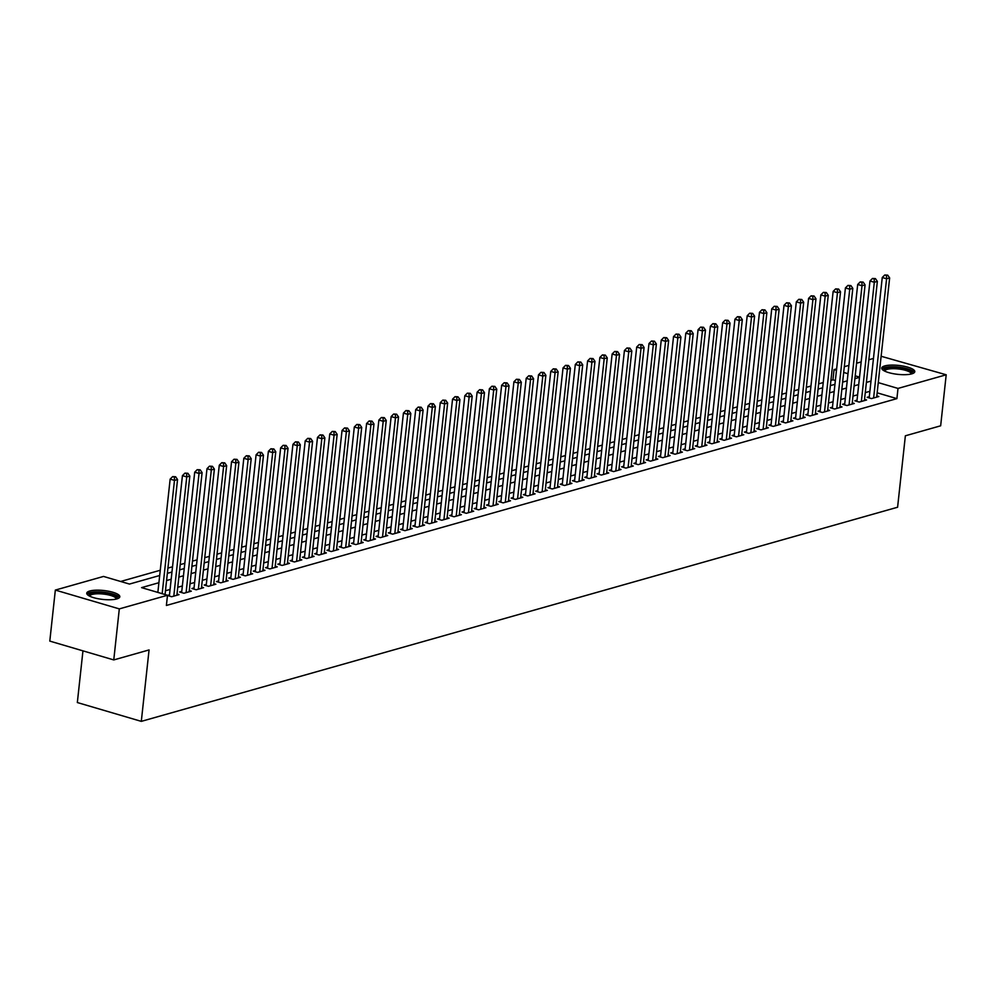 <?xml version="1.0" encoding="UTF-8"?>
<svg xmlns="http://www.w3.org/2000/svg" width="996" height="996" viewBox="0 0 996 996"><rect width="100%" height="100%" fill="white"/><g stroke="black" fill="none" stroke-linecap="round" stroke-linejoin="round"><path stroke-width="1.49" d="M911.738 373.861A16.633 4.482 -173.8 0 1 893.001 373.637A16.633 4.482 -173.8 0 1 881.721 368.097A16.633 4.482 -173.8 0 1 884.772 365.918A16.633 4.482 -173.8 0 1 903.509 366.142A16.633 4.482 -173.8 0 1 914.789 371.682A16.633 4.482 -173.8 0 1 911.738 373.861M116.769 598.932A16.633 4.482 -173.8 0 1 98.031 598.708A16.633 4.482 -173.8 0 1 86.752 593.168A16.633 4.482 -173.8 0 1 89.802 591.002A16.633 4.482 -173.8 0 1 108.539 591.226A16.633 4.482 -173.8 0 1 119.819 596.766A16.633 4.482 -173.8 0 1 116.769 598.932M82.954 650.861L77.339 702.541L141.308 721.365L897.595 507.238L905.364 435.8L940.66 425.802L946.2 374.782L898.006 388.428L878.273 382.613M141.308 721.365L149.064 649.927L113.768 659.925L49.8 641.1L55.34 590.08L103.534 576.435L129.468 584.067L159.684 575.501M835.358 380.522L832.942 379.812L830.913 380.385M823.244 382.551L818.637 383.858M810.968 386.025L806.362 387.332M798.692 389.511L794.086 390.805M786.404 392.984L781.798 394.292M774.129 396.458L769.522 397.765M761.853 399.931L757.246 401.239M749.577 403.405L744.971 404.712M737.301 406.891L732.695 408.186M725.026 410.364L720.419 411.672M712.75 413.838L708.144 415.145M700.462 417.312L695.855 418.619M688.186 420.798L683.58 422.092M675.911 424.271L671.304 425.566M663.635 427.745L659.028 429.052M651.359 431.218L646.753 432.525M639.083 434.692L634.477 435.999M626.795 438.178L622.201 439.473M614.52 441.651L609.913 442.959M602.244 445.125L597.637 446.432M589.968 448.598L585.362 449.906M577.692 452.072L573.086 453.379M565.417 455.558L560.81 456.853M553.141 459.032L548.535 460.339M540.853 462.505L536.246 463.812M528.577 465.979L523.971 467.286M516.302 469.452L511.695 470.759M504.026 472.938L499.419 474.233M491.75 476.412L487.144 477.719M479.474 479.885L474.868 481.193M467.199 483.359L462.592 484.666M454.911 486.832L450.304 488.14M442.635 490.318L438.028 491.613M430.359 493.792L425.753 495.099M418.083 497.265L413.477 498.573M405.808 500.739L401.201 502.046M393.532 504.213L388.926 505.52M381.256 507.699L376.65 508.993M368.968 511.172L364.362 512.479M356.693 514.646L352.086 515.953M344.417 518.119L339.81 519.426M332.141 521.605L327.535 522.9M319.865 525.079L315.259 526.374M307.59 528.552L302.983 529.86M295.314 532.026L290.708 533.333M283.026 535.499L278.419 536.807M270.75 538.985L266.144 540.28M258.474 542.459L253.868 543.766M246.199 545.933L241.592 547.24M233.923 549.406L229.317 550.713M221.647 552.88L217.041 554.187M209.372 556.366L204.765 557.66M197.084 559.839L192.477 561.146M184.808 563.313L180.201 564.62M172.532 566.786L167.926 568.094M160.256 570.26L120.665 581.477M832.942 379.812L834.05 369.603L836.628 368.869M844.297 366.702L848.903 365.395M856.572 363.229L861.179 361.922M868.848 359.743L873.455 358.448M881.136 356.269L946.2 374.782M869.309 396.707L867.155 397.317L871.475 398.587L878.846 396.508L876.829 395.91M857.021 400.193L854.879 400.79L859.199 402.073L866.57 399.981L864.553 399.384M844.745 403.666L842.604 404.276L846.924 405.546L854.294 403.455L852.265 402.87M832.469 407.14L830.328 407.75L834.648 409.02L842.006 406.928L839.989 406.343M820.194 410.613L818.04 411.224L822.372 412.493L829.73 410.414L827.713 409.817M807.918 414.087L805.764 414.697L810.084 415.967L817.455 413.888L815.438 413.29M795.642 417.573L793.488 418.171L797.808 419.453L805.179 417.361L803.162 416.764M783.366 421.047L781.213 421.657L785.533 422.927L792.903 420.835L790.886 420.25M771.078 424.52L768.937 425.13L773.257 426.4L780.627 424.308L778.611 423.723M758.803 427.994L756.661 428.604L760.981 429.874L768.352 427.794L766.322 427.197M746.527 431.467L744.385 432.077L748.706 433.347L756.064 431.268L754.047 430.67M734.251 434.953L732.097 435.551L736.43 436.833L743.788 434.742L741.771 434.144M721.976 438.427L719.822 439.037L724.142 440.307L731.512 438.215L729.495 437.63M709.7 441.9L707.546 442.51L711.866 443.78L719.237 441.701L717.22 441.104M697.424 445.374L695.27 445.984L699.59 447.254L706.961 445.175L704.944 444.577M685.136 448.847L682.995 449.457L687.315 450.727L694.685 448.648L692.668 448.051M672.86 452.333L670.719 452.943L675.039 454.213L682.397 452.122L680.38 451.524M660.585 455.807L658.443 456.417L662.763 457.687L670.121 455.595L668.104 455.01M648.309 459.281L646.155 459.891L650.488 461.16L657.846 459.081L655.829 458.484M636.033 462.754L633.879 463.364L638.199 464.634L645.57 462.555L643.553 461.957M623.757 466.228L621.604 466.838L625.924 468.108L633.294 466.028L631.277 465.431M611.469 469.714L609.328 470.324L613.648 471.594L621.018 469.502L619.002 468.904M599.194 473.187L597.052 473.797L601.372 475.067L608.743 472.976L606.726 472.39M586.918 476.661L584.777 477.271L589.097 478.541L596.455 476.462L594.438 475.864M574.642 480.134L572.488 480.744L576.821 482.014L584.179 479.935L582.162 479.337M562.367 483.62L560.213 484.218L564.533 485.5L571.903 483.409L569.886 482.811M550.091 487.094L547.937 487.704L552.257 488.974L559.628 486.882L557.611 486.297M537.815 490.567L535.661 491.177L539.981 492.447L547.352 490.356L545.335 489.771M525.527 494.041L523.386 494.651L527.706 495.921L535.076 493.842L533.059 493.244M513.251 497.514L511.11 498.125L515.43 499.394L522.8 497.315L520.771 496.718M500.976 501L498.834 501.598L503.154 502.88L510.512 500.789L508.495 500.191M488.7 504.474L486.546 505.084L490.879 506.354L498.237 504.262L496.22 503.677M476.424 507.948L474.27 508.558L478.59 509.828L485.961 507.736L483.944 507.151M464.148 511.421L461.995 512.031L466.315 513.301L473.685 511.222L471.668 510.624M451.873 514.895L449.719 515.505L454.039 516.775L461.409 514.695L459.393 514.098M439.585 518.381L437.443 518.978L441.763 520.261L449.134 518.169L447.117 517.571M427.309 521.854L425.168 522.464L429.488 523.734L436.858 521.643L434.829 521.057M415.033 525.328L412.892 525.938L417.212 527.208L424.57 525.116L422.553 524.531M402.758 528.801L400.604 529.411L404.936 530.681L412.294 528.602L410.277 528.005M390.482 532.275L388.328 532.885L392.648 534.155L400.019 532.076L398.002 531.478M378.206 535.761L376.052 536.371L380.372 537.641L387.743 535.549L385.726 534.952M365.93 539.234L363.777 539.844L368.097 541.114L375.467 539.023L373.45 538.438M353.642 542.708L351.501 543.318L355.821 544.588L363.191 542.509L361.175 541.911M341.367 546.182L339.225 546.792L343.545 548.061L350.916 545.982L348.886 545.385M329.091 549.655L326.949 550.265L331.27 551.535L338.628 549.456L336.611 548.858M316.815 553.141L314.661 553.751L318.994 555.021L326.352 552.929L324.335 552.332M304.539 556.615L302.386 557.225L306.706 558.495L314.076 556.403L312.059 555.818M292.264 560.088L290.11 560.698L294.43 561.968L301.8 559.889L299.784 559.291M279.988 563.562L277.834 564.172L282.154 565.442L289.525 563.363L287.508 562.765M267.7 567.048L265.559 567.645L269.879 568.915L277.249 566.836L275.232 566.238M255.424 570.521L253.283 571.131L257.603 572.401L264.973 570.31L262.944 569.712M243.149 573.995L241.007 574.605L245.327 575.875L252.685 573.783L250.668 573.198M230.873 577.468L228.719 578.078L233.052 579.348L240.41 577.269L238.393 576.672M218.597 580.942L216.443 581.552L220.763 582.822L228.134 580.743L226.117 580.145M206.321 584.428L204.168 585.025L208.488 586.308L215.858 584.216L213.841 583.619M194.046 587.901L191.892 588.512L196.212 589.781L203.582 587.69L201.566 587.105M181.758 591.375L179.616 591.985L183.936 593.255L191.307 591.163L189.29 590.578M167.477 595.496L171.661 596.729L179.019 594.649L177.002 594.052M158.899 582.71L141.569 587.628L167.502 595.259L166.394 605.456L896.898 398.624L877.165 392.822M869.894 391.304L865.287 392.611M857.618 394.777L853.012 396.084M845.33 398.263L840.724 399.558M833.054 401.737L828.448 403.031M820.779 405.21L816.172 406.517M808.503 408.684L803.897 409.991M796.227 412.157L791.621 413.465M783.952 415.643L779.345 416.938M771.676 419.117L767.069 420.424M759.388 422.59L754.781 423.898M747.112 426.064L742.506 427.371M734.836 429.537L730.23 430.845M722.561 433.023L717.954 434.318M710.285 436.497L705.678 437.804M698.009 439.971L693.403 441.278M685.734 443.444L681.127 444.751M673.445 446.918L668.839 448.225M661.17 450.404L656.563 451.698M648.894 453.877L644.288 455.184M636.618 457.351L632.012 458.658M624.343 460.824L619.736 462.132M612.067 464.298L607.46 465.605M599.791 467.784L595.185 469.079M587.503 471.257L582.897 472.565M575.227 474.731L570.621 476.038M562.952 478.205L558.345 479.512M550.676 481.678L546.069 482.985M538.4 485.164L533.794 486.459M526.125 488.638L521.518 489.945M513.836 492.111L509.242 493.418M501.561 495.585L496.954 496.892M489.285 499.071L484.679 500.365M477.009 502.544L472.403 503.839M464.734 506.018L460.127 507.325M452.458 509.491L447.851 510.799M440.182 512.965L435.576 514.272M427.894 516.451L423.288 517.746M415.618 519.924L411.012 521.232M403.343 523.398L398.736 524.705M391.067 526.872L386.46 528.179M378.791 530.345L374.185 531.652M366.516 533.831L361.909 535.126M354.24 537.305L349.633 538.612M341.952 540.778L337.345 542.085M329.676 544.252L325.07 545.559M317.4 547.725L312.794 549.033M305.125 551.211L300.518 552.506M292.849 554.685L288.242 555.992M280.573 558.158L275.967 559.466M268.298 561.632L263.691 562.939M256.009 565.106L251.403 566.413M243.734 568.591L239.127 569.886M231.458 572.065L226.851 573.372M219.182 575.539L214.576 576.846M206.907 579.012L202.3 580.319M194.631 582.486L190.024 583.793M182.355 585.972L177.749 587.267M170.067 589.445L165.461 590.753M169.482 594.849L167.477 595.421M113.768 659.925L119.308 608.892L55.34 590.08M896.898 398.624L898.006 388.428M167.502 595.259L119.308 608.892M871.002 381.095L866.396 382.402M858.726 384.581L854.12 385.875M846.438 388.054L841.844 389.361M834.162 391.528L829.556 392.835M821.887 395.001L817.28 396.308M809.611 398.475L805.005 399.782M797.335 401.961L792.729 403.255M785.06 405.434L780.453 406.742M772.784 408.908L768.177 410.215M760.496 412.381L755.889 413.689M748.22 415.855L743.614 417.162M735.944 419.341L731.338 420.636M723.669 422.814L719.062 424.122M711.393 426.288L706.787 427.595M699.117 429.762L694.511 431.069M686.842 433.248L682.235 434.542M674.553 436.721L669.947 438.016M662.278 440.195L657.671 441.502M650.002 443.668L645.396 444.975M637.726 447.142L633.12 448.449M625.451 450.628L620.844 451.923M613.175 454.101L608.568 455.409M600.899 457.575L596.293 458.882M588.611 461.048L584.005 462.356M576.335 464.522L571.729 465.829M564.06 468.008L559.453 469.303M551.784 471.482L547.178 472.789M539.508 474.955L534.902 476.262M527.233 478.429L522.626 479.736M514.957 481.902L510.35 483.209M502.669 485.388L498.062 486.683M490.393 488.862L485.787 490.169M478.117 492.335L473.511 493.643M465.842 495.809L461.235 497.116M453.566 499.282L448.959 500.59M441.29 502.768L436.684 504.063M429.015 506.242L424.408 507.549M416.726 509.715L412.12 511.023M404.451 513.189L399.844 514.496M392.175 516.675L387.569 517.97M379.899 520.149L375.293 521.443M367.624 523.622L363.017 524.929M355.348 527.096L350.741 528.403M343.06 530.569L338.453 531.876M330.784 534.055L326.178 535.35M318.508 537.529L313.902 538.836M306.233 541.002L301.626 542.31M293.957 544.476L289.35 545.783M281.681 547.949L277.075 549.257M269.406 551.435L264.799 552.73M257.117 554.909L252.511 556.216M244.842 558.383L240.235 559.69M232.566 561.856L227.96 563.163M220.29 565.33L215.684 566.637M208.015 568.816L203.408 570.11M195.739 572.289L191.132 573.596M183.463 575.763L178.857 577.07M171.175 579.236L166.569 580.544M859.536 377.098L855.203 375.828M848.007 373.712L843.674 372.442M836.466 370.313L834.05 369.603M167.353 573.335L171.959 572.028M179.629 569.861L184.235 568.554M191.917 566.388L196.523 565.081M204.192 562.902L208.799 561.607M216.468 559.428L221.075 558.121M228.744 555.955L233.35 554.648M241.02 552.481L245.626 551.174M253.295 549.008L257.902 547.7M265.583 545.522L270.19 544.227M277.859 542.048L282.466 540.741M290.135 538.575L294.741 537.267M302.411 535.101L307.017 533.794M314.686 531.627L319.293 530.32M326.962 528.141L331.568 526.847M339.238 524.668L343.844 523.361M351.526 521.194L356.132 519.887M363.801 517.721L368.408 516.414M376.077 514.235L380.684 512.94M388.353 510.761L392.959 509.466M400.629 507.288L405.235 505.98M412.904 503.814L417.511 502.507M425.18 500.341L429.786 499.033M437.468 496.855L442.075 495.56M449.744 493.381L454.35 492.074M462.02 489.908L466.626 488.6M474.295 486.434L478.902 485.127M486.571 482.96L491.177 481.653M498.847 479.474L503.453 478.18M511.122 476.001L515.729 474.694M523.41 472.527L528.017 471.22M535.686 469.054L540.293 467.747M547.962 465.58L552.568 464.273M560.238 462.094L564.844 460.799M572.513 458.621L577.12 457.313M584.789 455.147L589.395 453.84M597.065 451.674L601.671 450.366M609.353 448.2L613.959 446.893M621.629 444.714L626.235 443.419M633.904 441.24L638.511 439.933M646.18 437.767L650.786 436.46M658.456 434.293L663.062 432.986M670.731 430.82L675.338 429.513M683.007 427.334L687.614 426.039M695.295 423.86L699.902 422.553M707.571 420.387L712.177 419.079M719.847 416.913L724.453 415.606M732.122 413.427L736.729 412.132M744.398 409.954L749.004 408.659M756.674 406.48L761.28 405.173M768.962 403.007L773.568 401.699M781.238 399.533L785.844 398.226M793.513 396.047L798.12 394.752M805.789 392.573L810.395 391.266M818.065 389.1L822.671 387.793M830.34 385.626L834.947 384.319M842.616 382.153L847.223 380.846M854.904 378.667L859.511 377.372M162.174 593.691L174.474 480.408L177.549 479.537L165.05 594.537M157.854 592.408L170.154 479.126L174.474 480.408L174.387 477.109L175.62 476.76L172.657 476.598L174.387 477.109M172.657 476.598L170.154 479.126M177.549 479.537L175.62 476.76M88.968 595.782A14.392 3.884 -173.8 0 1 91.445 593.168A14.392 3.884 -173.8 0 1 108.9 593.616A14.392 3.884 -173.8 0 1 117.092 598.845M116.246 599.069A13.322 3.598 6.2 0 0 116.246 599.057A13.322 3.598 6.2 0 0 107.207 594.624A13.322 3.598 6.2 0 0 92.192 594.438A13.322 3.598 6.2 0 0 89.752 596.181A13.322 3.598 6.2 0 0 89.752 596.193M119.383 597.625A16.521 4.457 6.2 0 0 107.008 592.645A16.521 4.457 6.2 0 0 89.715 592.657A16.521 4.457 6.2 0 0 86.988 594.102M883.938 370.711A14.392 3.884 -173.8 0 1 899.425 367.773A14.392 3.884 -173.8 0 1 912.062 373.761M911.216 373.998A13.322 3.598 6.2 0 0 911.216 373.986A13.322 3.598 6.2 0 0 899.214 369.068A13.322 3.598 6.2 0 0 884.722 371.11A13.322 3.598 6.2 0 0 884.722 371.122M914.353 372.541A16.521 4.457 6.2 0 0 899.625 367.213A16.521 4.457 6.2 0 0 881.958 369.018M173.802 596.118L186.75 476.922L189.825 476.063L176.877 595.247M169.357 596.056L182.43 475.652L186.75 476.922L186.663 473.635L187.895 473.287L184.945 473.125L186.663 473.635M184.945 473.125L182.43 475.652M189.825 476.063L187.895 473.287M186.09 592.645L199.038 473.449L202.101 472.577L189.153 591.773M181.633 592.583L194.706 472.179L199.038 473.449L198.951 470.149L200.171 469.813L197.22 469.651L198.951 470.149M197.22 469.651L194.706 472.179M202.101 472.577L200.171 469.813M198.366 589.171L211.314 469.975L214.377 469.104L201.429 588.3M193.909 589.097L206.994 468.705L211.314 469.975L211.227 466.676L212.447 466.327L209.496 466.165L211.227 466.676M209.496 466.165L206.994 468.705M214.377 469.104L212.447 466.327M210.642 585.698L223.59 466.502L226.652 465.63L213.704 584.826M206.184 585.623L219.269 465.232L223.59 466.502L223.502 463.202L224.723 462.854L221.772 462.692L223.502 463.202M221.772 462.692L219.269 465.232M226.652 465.63L224.723 462.854M222.917 582.212L235.865 463.028L238.94 462.156L225.98 581.353M218.46 582.15L231.545 461.746L235.865 463.028L235.778 459.729L237.011 459.38L234.048 459.218L235.778 459.729M234.048 459.218L231.545 461.746M238.94 462.156L237.011 459.38M235.193 578.738L248.141 459.542L251.216 458.683L238.268 577.867M230.736 578.676L243.821 458.272L248.141 459.542L248.054 456.255L249.286 455.907L246.323 455.745L248.054 456.255M246.323 455.745L243.821 458.272M251.216 458.683L249.286 455.907M247.469 575.265L260.417 456.068L263.492 455.197L250.544 574.393M243.024 575.19L256.096 454.799L260.417 456.068L260.329 452.769L261.562 452.433L258.599 452.271L260.329 452.769M258.599 452.271L256.096 454.799M263.492 455.197L261.562 452.433M259.744 571.791L272.692 452.595L275.768 451.723L262.82 570.92M255.3 571.716L268.372 451.325L272.692 452.595L272.605 449.296L273.838 448.947L270.887 448.785L272.605 449.296M270.887 448.785L268.372 451.325M275.768 451.723L273.838 448.947M272.033 568.318L284.981 449.121L288.043 448.25L275.095 567.446M267.575 568.243L280.648 447.851L284.981 449.121L284.893 445.822L286.113 445.473L283.163 445.312L284.893 445.822M283.163 445.312L280.648 447.851M288.043 448.25L286.113 445.473M284.308 564.832L297.256 445.648L300.319 444.776L287.371 563.973M279.851 564.769L292.936 444.365L297.256 445.648L297.169 442.349L298.389 442L295.439 441.838L297.169 442.349M295.439 441.838L292.936 444.365M300.319 444.776L298.389 442M296.584 561.358L309.532 442.162L312.595 441.29L299.647 560.487M292.127 561.296L305.212 440.892L309.532 442.162L309.445 438.875L310.665 438.526L307.714 438.365L309.445 438.875M307.714 438.365L305.212 440.892M312.595 441.29L310.665 438.526M308.86 557.885L321.808 438.688L324.883 437.817L311.935 557.013M304.403 557.81L317.487 437.418L321.808 438.688L321.72 435.389L322.953 435.04L319.99 434.891L321.72 435.389M319.99 434.891L317.487 437.418M324.883 437.817L322.953 435.04M321.135 554.411L334.083 435.215L337.158 434.343L324.21 553.539M316.678 554.336L329.763 433.945L334.083 435.215L333.996 431.915L335.229 431.567L332.266 431.405L333.996 431.915M332.266 431.405L329.763 433.945M337.158 434.343L335.229 431.567M333.411 550.937L346.359 431.741L349.434 430.87L336.486 550.066M328.966 550.863L342.039 430.471L346.359 431.741L346.272 428.442L347.504 428.093L344.541 427.931L346.272 428.442M344.541 427.931L342.039 430.471M349.434 430.87L347.504 428.093M345.687 547.451L358.635 428.255L361.71 427.396L348.762 546.592M341.242 547.389L354.315 426.985L358.635 428.255L358.548 424.968L359.78 424.62L356.829 424.458L358.548 424.968M356.829 424.458L354.315 426.985M361.71 427.396L359.78 424.62M357.975 543.978L370.923 424.782L373.986 423.91L361.038 543.106M353.518 543.916L366.59 423.512L370.923 424.782L370.836 421.495L372.056 421.146L369.105 420.984L370.836 421.495M369.105 420.984L366.59 423.512M373.986 423.91L372.056 421.146M370.251 540.504L383.199 421.308L386.261 420.437L373.313 539.633M365.793 540.43L378.878 420.038L383.199 421.308L383.111 418.009L384.332 417.66L381.381 417.498L383.111 418.009M381.381 417.498L378.878 420.038M386.261 420.437L384.332 417.66M382.526 537.031L395.474 417.834L398.537 416.963L385.589 536.159M378.069 536.956L391.154 416.565L395.474 417.834L395.387 414.535L396.62 414.187L393.657 414.025L395.387 414.535M393.657 414.025L391.154 416.565M398.537 416.963L396.62 414.187M394.802 533.557L407.75 414.361L410.825 413.489L397.877 532.686M390.345 533.483L403.43 413.091L407.75 414.361L407.663 411.062L408.895 410.713L405.932 410.551L407.663 411.062M405.932 410.551L403.43 413.091M410.825 413.489L408.895 410.713M407.078 530.071L420.026 410.875L423.101 410.016L410.153 529.212M402.633 530.009L415.706 409.605L420.026 410.875L419.939 407.588L421.171 407.24L418.208 407.078L419.939 407.588M418.208 407.078L415.706 409.605M423.101 410.016L421.171 407.24M419.353 526.598L432.301 407.401L435.377 406.53L422.429 525.726M414.909 526.535L427.981 406.131L432.301 407.401L432.214 404.115L433.447 403.766L430.484 403.604L432.214 404.115M430.484 403.604L427.981 406.131M435.377 406.53L433.447 403.766M431.629 523.124L444.59 403.928L447.652 403.056L434.704 522.253M427.184 523.049L440.257 402.658L444.59 403.928L444.49 400.629L445.722 400.28L442.772 400.118L444.49 400.629M442.772 400.118L440.257 402.658M447.652 403.056L445.722 400.28M443.917 519.651L456.865 400.454L459.928 399.583L446.98 518.779M439.46 519.576L452.545 399.184L456.865 400.454L456.778 397.155L457.998 396.806L455.048 396.645L456.778 397.155M455.048 396.645L452.545 399.184M459.928 399.583L457.998 396.806M456.193 516.177L469.141 396.981L472.204 396.109L459.256 515.306M451.736 516.102L464.821 395.698L469.141 396.981L469.054 393.681L470.274 393.333L467.323 393.171L469.054 393.681M467.323 393.171L464.821 395.698M472.204 396.109L470.274 393.333M468.469 512.691L481.417 393.495L484.479 392.636L471.531 511.832M464.012 512.629L477.096 392.225L481.417 393.495L481.329 390.208L482.562 389.859L479.599 389.697L481.329 390.208M479.599 389.697L477.096 392.225M484.479 392.636L482.562 389.859M480.744 509.217L493.692 390.021L496.767 389.15L483.819 508.346M476.287 509.155L489.372 388.751L493.692 390.021L493.605 386.722L494.838 386.386L491.875 386.224L493.605 386.722M491.875 386.224L489.372 388.751M496.767 389.15L494.838 386.386M493.02 505.744L505.968 386.548L509.043 385.676L496.095 504.872M488.575 505.669L501.648 385.278L505.968 386.548L505.881 383.248L507.113 382.9L504.15 382.738L505.881 383.248M504.15 382.738L501.648 385.278M509.043 385.676L507.113 382.9M505.296 502.27L518.244 383.074L521.319 382.203L508.371 501.399M500.851 502.196L513.924 381.804L518.244 383.074L518.157 379.775L519.389 379.426L516.426 379.264L518.157 379.775M516.426 379.264L513.924 381.804M521.319 382.203L519.389 379.426M517.571 498.784L530.532 379.601L533.595 378.729L520.647 497.925M513.127 498.722L526.199 378.318L530.532 379.601L530.445 376.301L531.665 375.953L528.714 375.791L530.445 376.301M528.714 375.791L526.199 378.318M533.595 378.729L531.665 375.953M529.86 495.311L542.808 376.115L545.87 375.255L532.922 494.439M525.402 495.249L538.487 374.845L542.808 376.115L542.72 372.828L543.941 372.479L540.99 372.317L542.72 372.828M540.99 372.317L538.487 374.845M545.87 375.255L543.941 372.479M542.135 491.837L555.083 372.641L558.146 371.769L545.198 490.966M537.678 491.763L550.763 371.371L555.083 372.641L554.996 369.342L556.216 369.006L553.266 368.844L554.996 369.342M553.266 368.844L550.763 371.371M558.146 371.769L556.216 369.006M554.411 488.364L567.359 369.167L570.434 368.296L557.474 487.492M549.954 488.289L563.039 367.898L567.359 369.167L567.272 365.868L568.504 365.52L565.541 365.358L567.272 365.868M565.541 365.358L563.039 367.898M570.434 368.296L568.504 365.52M566.687 484.89L579.635 365.694L582.71 364.822L569.762 484.019M562.23 484.815L575.315 364.424L579.635 365.694L579.548 362.395L580.78 362.046L577.817 361.884L579.548 362.395M577.817 361.884L575.315 364.424M582.71 364.822L580.78 362.046M578.962 481.404L591.91 362.22L594.986 361.349L582.038 480.545M574.518 481.342L587.59 360.938L591.91 362.22L591.823 358.921L593.056 358.572L590.093 358.411L591.823 358.921M590.093 358.411L587.59 360.938M594.986 361.349L593.056 358.572M591.238 477.931L604.186 358.734L607.261 357.875L594.313 477.059M586.793 477.868L599.866 357.464L604.186 358.734L604.099 355.448L605.331 355.099L602.381 354.937L604.099 355.448M602.381 354.937L599.866 357.464M607.261 357.875L605.331 355.099M603.514 474.457L616.474 355.261L619.537 354.389L606.589 473.586M599.069 474.382L612.142 353.991L616.474 355.261L616.387 351.962L617.607 351.613L614.657 351.464L616.387 351.962M614.657 351.464L612.142 353.991M619.537 354.389L617.607 351.613M615.802 470.984L628.75 351.787L631.813 350.916L618.865 470.112M611.345 470.909L624.43 350.517L628.75 351.787L628.663 348.488L629.883 348.139L626.932 347.978L628.663 348.488M626.932 347.978L624.43 350.517M631.813 350.916L629.883 348.139M628.078 467.51L641.026 348.314L644.088 347.442L631.14 466.638M623.62 467.435L636.705 347.044L641.026 348.314L640.938 345.014L642.159 344.666L639.208 344.504L640.938 345.014M639.208 344.504L636.705 347.044M644.088 347.442L642.159 344.666M640.353 464.024L653.301 344.828L656.376 343.969L643.416 463.165M635.896 463.962L648.981 343.558L653.301 344.828L653.214 341.541L654.447 341.192L651.484 341.03L653.214 341.541M651.484 341.03L648.981 343.558M656.376 343.969L654.447 341.192M652.629 460.55L665.577 341.354L668.652 340.483L655.704 459.679M648.172 460.488L661.257 340.084L665.577 341.354L665.49 338.067L666.722 337.719L663.759 337.557L665.49 338.067M663.759 337.557L661.257 340.084M668.652 340.483L666.722 337.719M664.905 457.077L677.853 337.881L680.928 337.009L667.98 456.205M660.46 457.002L673.533 336.611L677.853 337.881L677.766 334.581L678.998 334.233L676.035 334.083L677.766 334.581M676.035 334.083L673.533 336.611M680.928 337.009L678.998 334.233M677.18 453.603L690.128 334.407L693.204 333.536L680.256 452.732M672.736 453.529L685.808 333.137L690.128 334.407L690.041 331.108L691.274 330.759L688.323 330.597L690.041 331.108M688.323 330.597L685.808 333.137M693.204 333.536L691.274 330.759M689.469 450.13L702.417 330.933L705.479 330.062L692.531 449.258M685.011 450.055L698.084 329.664L702.417 330.933L702.329 327.634L703.55 327.286L700.599 327.124L702.329 327.634M700.599 327.124L698.084 329.664M705.479 330.062L703.55 327.286M701.744 446.644L714.692 327.447L717.755 326.588L704.807 445.785M697.287 446.582L710.372 326.178L714.692 327.447L714.605 324.161L715.825 323.812L712.875 323.65L714.605 324.161M712.875 323.65L710.372 326.178M717.755 326.588L715.825 323.812M714.02 443.17L726.968 323.974L730.031 323.102L717.083 442.299M709.563 443.108L722.648 322.704L726.968 323.974L726.881 320.687L728.101 320.339L725.15 320.177L726.881 320.687M725.15 320.177L722.648 322.704M730.031 323.102L728.101 320.339M726.296 439.697L739.244 320.5L742.319 319.629L729.358 438.825M721.839 439.622L734.923 319.23L739.244 320.5L739.157 317.201L740.389 316.853L737.426 316.691L739.157 317.201M737.426 316.691L734.923 319.23M742.319 319.629L740.389 316.853M738.571 436.223L751.519 317.027L754.595 316.155L741.647 435.352M734.114 436.148L747.199 315.757L751.519 317.027L751.432 313.728L752.665 313.379L749.702 313.217L751.432 313.728M749.702 313.217L747.199 315.757M754.595 316.155L752.665 313.379M750.847 432.75L763.795 313.553L766.87 312.682L753.922 431.878M746.402 432.675L759.475 312.283L763.795 313.553L763.708 310.254L764.94 309.905L761.977 309.744L763.708 310.254M761.977 309.744L759.475 312.283M766.87 312.682L764.94 309.905M763.123 429.264L776.071 310.067L779.146 309.208L766.198 428.405M758.678 429.201L771.751 308.797L776.071 310.067L775.984 306.78L777.216 306.432L774.266 306.27L775.984 306.78M774.266 306.27L771.751 308.797M779.146 309.208L777.216 306.432M775.411 425.79L788.359 306.594L791.422 305.722L778.474 424.919M770.954 425.728L784.026 305.324L788.359 306.594L788.272 303.307L789.492 302.958L786.541 302.796L788.272 303.307M786.541 302.796L784.026 305.324M791.422 305.722L789.492 302.958M787.687 422.316L800.635 303.12L803.697 302.249L790.749 421.445M783.23 422.242L796.314 301.85L800.635 303.12L800.547 299.821L801.768 299.472L798.817 299.31L800.547 299.821M798.817 299.31L796.314 301.85M803.697 302.249L801.768 299.472M799.962 418.843L812.91 299.647L815.973 298.775L803.025 417.971M795.505 418.768L808.59 298.377L812.91 299.647L812.823 296.347L814.043 295.999L811.093 295.837L812.823 296.347M811.093 295.837L808.59 298.377M815.973 298.775L814.043 295.999M812.238 415.369L825.186 296.173L828.261 295.302L815.313 414.498M807.781 415.295L820.866 294.891L825.186 296.173L825.099 292.874L826.331 292.525L823.368 292.363L825.099 292.874M823.368 292.363L820.866 294.891M828.261 295.302L826.331 292.525M824.514 411.883L837.462 292.687L840.537 291.828L827.589 411.024M820.057 411.821L833.142 291.417L837.462 292.687L837.375 289.4L838.607 289.052L835.644 288.89L837.375 289.4M835.644 288.89L833.142 291.417M840.537 291.828L838.607 289.052M836.789 408.41L849.737 289.214L852.813 288.342L839.865 407.538M832.345 408.348L845.417 287.944L849.737 289.214L849.65 285.914L850.883 285.578L847.92 285.416L849.65 285.914M847.92 285.416L845.417 287.944M852.813 288.342L850.883 285.578M849.065 404.936L862.013 285.74L865.088 284.868L852.14 404.065M844.62 404.862L857.693 284.47L862.013 285.74L861.926 282.441L863.159 282.092L860.208 281.93L861.926 282.441M860.208 281.93L857.693 284.47M865.088 284.868L863.159 282.092M861.353 401.463L874.301 282.266L877.364 281.395L864.416 400.591M856.896 401.388L869.969 280.997L874.301 282.266L874.214 278.967L875.434 278.619L872.484 278.457L874.214 278.967M872.484 278.457L869.969 280.997M877.364 281.395L875.434 278.619M873.629 397.977L886.577 278.793L889.64 277.921L876.692 397.118M869.172 397.914L882.257 277.511L886.577 278.793L886.49 275.494L887.71 275.145L884.759 274.983L886.49 275.494M884.759 274.983L882.257 277.511M889.64 277.921L887.71 275.145"/></g></svg>
